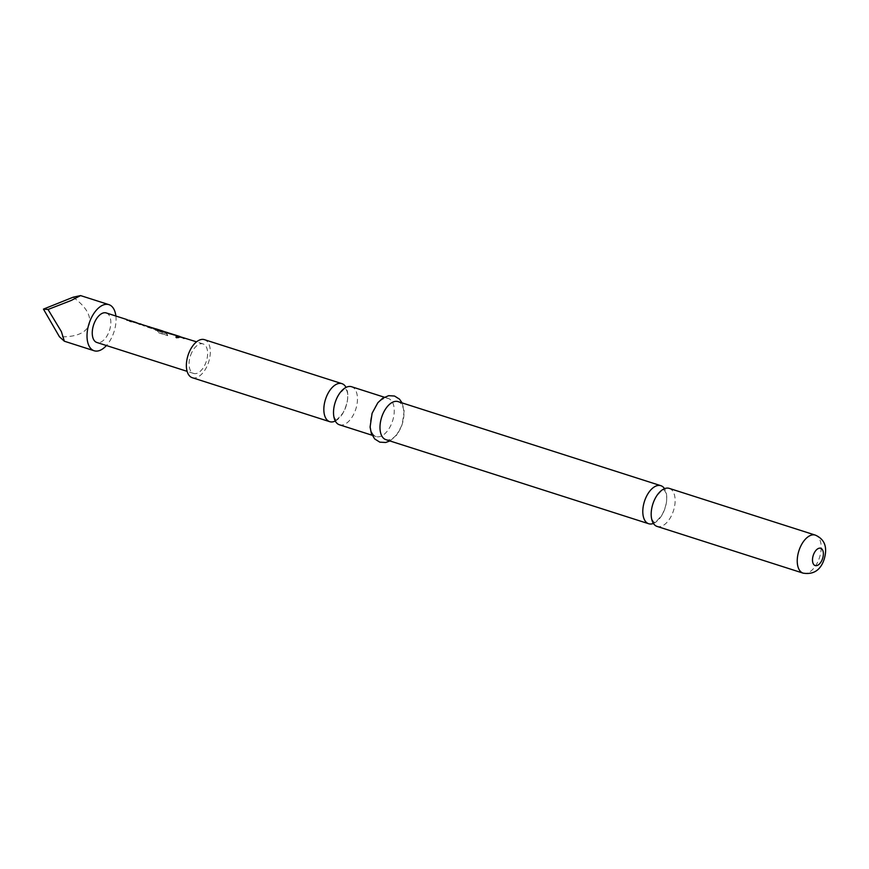 <?xml version="1.0" encoding="UTF-8"?>
<svg xmlns="http://www.w3.org/2000/svg" width="869" height="869" viewBox="0 0 869 869"><rect width="100%" height="100%" fill="white"/><g stroke="black" fill="none" stroke-linecap="round" stroke-linejoin="round"><path stroke-width="0.65" stroke-dasharray="4.34 3.26" d="M178.373 337.053C179.362 337.726 178.742 337.965 176.516 337.78L175.94 337.118M669.249 488.378A19.965 10.841 -72.3 0 1 669.684 488.541A19.965 10.841 -72.3 0 1 673.203 511.526A19.965 10.841 -72.3 0 1 657.073 526.418M339.41 424.778A19.965 10.841 107.7 0 0 355.54 409.896A19.965 10.841 107.7 0 0 352.032 386.901A19.965 10.841 107.7 0 0 351.587 386.738M136.998 322.899L140.365 324.658L134.326 322.345M128.547 320.335L131.491 321.812M141.408 324.333L151.684 328.276L152.564 327.971L151.336 327.374M140.496 324.159L144.46 326.212L151.575 328.493L152.564 327.971L149.446 327.178M150.283 327.168L142.462 324.539M149.24 326.95L143.733 325.125M154.975 328.797L159.255 332.794L167.793 335.521L167.044 333.946L158.994 331.371L155.508 328.732L158.799 331.241M163.568 331.382L157.973 329.677L159.07 330.644L164.904 332.512L165.773 332.208L163.98 331.458L160.754 330.796M162.286 331.154L157.973 329.677M157.876 329.905L164.795 332.718L165.773 332.208L162.525 331.208M176.646 335.586L180.013 337.346L173.974 335.021M168.195 333.023L171.139 334.5M181.045 337.02L184.347 338.725L182.11 337.226M190.55 355.475A15.49 8.408 -72.3 0 1 203.064 343.928A15.49 8.408 -72.3 0 1 206.138 361.884A15.49 8.408 -72.3 0 1 193.624 373.431A15.49 8.408 -72.3 0 1 190.55 355.475M106.257 312.949A15.49 8.408 -72.3 0 1 109.331 330.915A15.49 8.408 -72.3 0 1 96.817 342.462M115.87 316.034A24.202 13.144 -72.3 0 1 113.72 332.708A24.202 13.144 -72.3 0 1 106.431 345.536M73.159 297.198C86.194 306.8 91.538 316.023 89.17 324.854C85.564 333.262 75.657 337.237 59.45 336.781M192.255 377.7A19.965 10.841 107.7 0 0 208.397 362.808A19.965 10.841 107.7 0 0 204.432 339.66M335.282 421.009A19.965 10.841 107.7 0 0 345.862 406.79A19.965 10.841 107.7 0 0 346.036 387.411M385.879 439.649A19.965 10.841 107.7 0 0 402.01 424.756A19.965 10.841 107.7 0 0 398.045 401.608M653.401 523.442A19.965 10.841 107.7 0 0 664.828 508.843A19.965 10.841 107.7 0 0 664.524 488.671M392.332 421.661A19.965 10.841 107.7 0 0 388.367 398.513A19.965 10.841 107.7 0 0 372.236 413.405A19.965 10.841 107.7 0 0 376.201 436.553A19.965 10.841 107.7 0 0 392.332 421.661M180.002 336.803L184.239 338.943L178.178 336.368M178.134 336.607L178.873 336.596M175.277 335.304L180.013 337.346M179.905 337.552L175.755 335.445M173.93 335.26L166.229 332.436L171.03 334.706M166.229 332.436L166.859 332.751M160.711 331.035L153.009 328.2L159.125 332.957L167.663 335.695L166.924 334.141L158.994 331.371M153.009 328.2L153.639 328.525M164.795 332.718L165.686 332.425L164.795 332.718M151.575 328.493L152.466 328.2L151.575 328.493M143.646 325.343L138.529 323.681M138.486 323.92L139.225 323.909M149.403 327.407L147.404 326.527M147.361 326.755L148.099 326.744M135.64 322.627L140.257 324.865L136.107 322.757M134.282 322.573L126.581 319.749L129.459 321.172M129.351 321.378L131.382 322.03M126.581 319.749L127.211 320.064M803.13 573.149A19.965 10.841 107.7 0 0 819.261 558.256A19.965 10.841 107.7 0 0 815.307 535.108M653.803 522.193L651.88 519.086C650.262 512.884 651.641 505.53 656.008 497.014C661.352 490.681 663.797 488.324 663.34 489.942L664.188 489.942L666.056 493.027C667.674 499.23 666.295 506.584 661.928 515.1C656.584 521.433 654.14 523.79 654.596 522.171L653.803 522.193M335.673 419.77L334.196 417.033C332.675 411.015 334.044 403.835 338.313 395.482C349.153 382.805 344.243 391.072 345.634 388.649L347.122 391.398C348.643 397.415 347.263 404.596 342.994 412.938C332.164 425.625 337.074 417.348 335.673 419.77L335.673 419.77M203.064 343.928L196.557 341.843M402.119 402.912L404.15 410.896L402.151 424.865L396.307 435.543L389.942 440.952M384.304 397.209L388.367 398.513M372.138 435.25L376.201 436.553M193.624 373.431L187.107 371.345M182.034 337.454L180.622 336.998M151.271 327.602L149.859 327.157M142.386 324.767L140.984 324.311"/><path stroke-width="1.3" d="M176.516 337.563C175.549 336.716 176.179 336.477 178.406 336.824C179.383 337.498 178.753 337.737 176.516 337.563L175.929 337.009M176.516 337.78C175.527 336.944 176.146 336.694 178.373 337.053L178.938 337.389M803.13 573.149L657.073 526.418A19.965 10.841 -72.3 0 1 656.627 526.256A19.965 10.841 -72.3 0 1 653.108 503.27A19.965 10.841 -72.3 0 1 669.249 488.378L815.307 535.108A19.965 10.841 107.7 0 0 799.165 550.001A19.965 10.841 107.7 0 0 803.13 573.149C813.471 574.767 820.455 570.238 824.073 559.571C827.766 547.437 824.844 539.28 815.307 535.108M384.304 397.209L351.587 386.738A19.965 10.841 107.7 0 0 335.445 401.63A19.965 10.841 107.7 0 0 338.964 424.615A19.965 10.841 107.7 0 0 339.41 424.778L372.138 435.25M180.079 336.575L128.547 320.335M127.211 320.064L128.775 320.411M136.096 322.497L128.905 320.226L136.998 322.899M149.305 326.722L150.283 327.168M140.43 323.887L141.408 324.333M155.899 328.84L162.742 331.024L155.899 328.84M155.486 328.732L162.134 330.861M162.068 331.089L163.806 331.523M153.639 328.525L155.421 328.938M153.65 328.113L154.975 328.797M166.859 332.751L176.646 335.586M166.859 332.338L168.195 333.023M175.734 335.184L175.125 335.01M178.373 337.053L178.992 337.281M196.557 341.843L181.045 337.02M187.107 371.345L96.817 342.462A15.49 8.408 -72.3 0 1 93.743 324.506A15.49 8.408 -72.3 0 1 106.257 312.949L127.211 319.662M106.431 345.536A24.202 13.144 -72.3 0 1 94.156 350.761A24.202 13.144 -72.3 0 1 89.355 322.703A24.202 13.144 -72.3 0 1 108.907 304.65A24.202 13.144 -72.3 0 1 115.87 316.034M48.034 309.483L71.204 300.468L80.578 295.59L73.159 297.198L43.45 309.125L59.45 336.781L64.36 341.224L61.373 331.61L48.034 309.483L43.45 309.125M664.524 488.671A19.965 10.841 107.7 0 0 661.309 485.858A19.965 10.841 107.7 0 0 660.864 485.695A19.965 10.841 107.7 0 0 644.722 500.587A19.965 10.841 107.7 0 0 648.241 523.572A19.965 10.841 107.7 0 0 648.687 523.735A19.965 10.841 107.7 0 0 653.401 523.442M346.036 387.411A19.965 10.841 107.7 0 0 342.343 383.805A19.965 10.841 107.7 0 0 341.897 383.642L204.432 339.66A19.965 10.841 107.7 0 0 188.301 354.552A19.965 10.841 107.7 0 0 192.255 377.7L329.731 421.682A19.965 10.841 107.7 0 0 335.282 421.009M341.897 383.642A19.965 10.841 107.7 0 0 325.766 398.534A19.965 10.841 107.7 0 0 329.286 421.519A19.965 10.841 107.7 0 0 329.731 421.682M660.864 485.695L398.045 401.608A19.965 10.841 107.7 0 0 381.915 416.501A19.965 10.841 107.7 0 0 385.879 439.649L648.687 523.735M178.873 336.596L180.622 336.998M166.815 332.979L166.229 332.436M153.596 328.754L153.009 328.2M139.225 323.909L140.496 324.159M148.099 326.744L149.859 327.157M128.829 320.205L135.705 322.388M127.167 320.303L126.581 319.749M822.498 558.789A9.081 4.932 107.7 0 0 820.901 548.339A9.081 4.932 107.7 0 0 813.362 555.041A9.081 4.932 107.7 0 0 814.959 565.491A9.081 4.932 107.7 0 0 822.498 558.789M108.907 304.65L80.578 295.59M389.942 440.952L385.673 442.484L379.829 442.158L374.713 438.964L371.356 433.435L370.085 427.103L372.095 413.296L377.841 402.738L382.534 398.306L388.693 395.667L394.526 396.036L399.479 399.132L402.119 402.912M94.156 350.761L64.36 341.224M140.984 324.311L140.354 324.115"/></g></svg>
